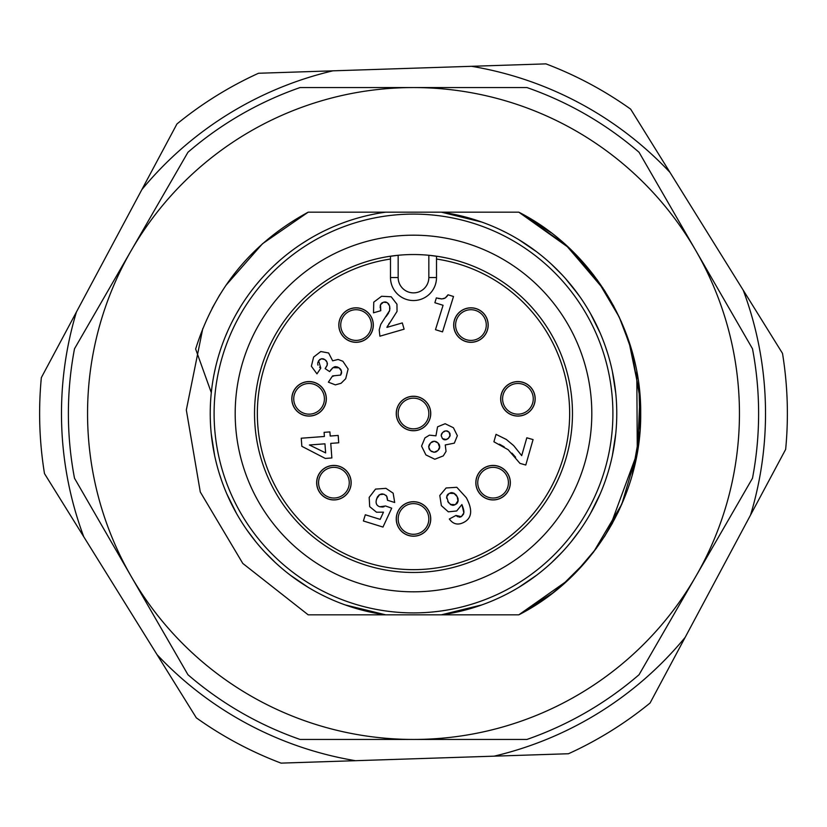 <?xml version="1.0" encoding="UTF-8"?>
<svg xmlns="http://www.w3.org/2000/svg" width="827" height="827" viewBox="0 0 827 827"><rect width="100%" height="100%" fill="white"/><g stroke="black" fill="none" stroke-linecap="round" stroke-linejoin="round"><path stroke-width="1.24" d="M300.067 739.441L526.933 739.441A345.117 345.117 0 0 0 639.064 674.708L695.776 576.471A325.941 325.941 0 0 0 413.5 87.559A325.941 325.941 0 0 0 131.224 576.471A325.941 325.941 0 0 0 695.776 576.471L752.487 478.244A345.117 345.117 0 0 0 752.487 348.756L639.064 152.292A345.117 345.117 0 0 0 526.933 87.559L300.067 87.559A345.117 345.117 0 0 0 187.936 152.292L74.513 348.756A345.117 345.117 0 0 0 74.513 478.244L187.936 674.708A345.117 345.117 0 0 0 300.067 739.441M367.912 212.177L480.466 212.177M481.696 604.951L441.349 614.823L334.067 614.823L385.651 614.823L345.304 604.951M552.291 593.383L566.578 581.391M582.094 565.813L593.497 552.147M604.31 536.837L612.507 523.109M617.924 512.647L625.925 494.112M632.541 473.861L637.317 452.576L640.336 400.568L631.425 349.242M621.573 322.261L613.272 305.287M602.955 288.096L565.699 244.813L518.818 212.177L441.349 212.177L481.696 222.049M195.637 349.015C214.669 288.209 252.183 242.59 308.182 212.177L385.651 212.177L308.182 212.177L385.651 212.177L308.182 212.177L385.651 212.177L308.182 212.177L385.651 212.177L308.182 212.177L385.651 212.177L308.182 212.177L262.479 243.748L225.812 285.46L262.479 243.748L308.182 212.177L262.479 243.748L225.812 285.46L262.479 243.748L308.182 212.177L262.479 243.748L225.812 285.46L262.479 243.748L308.182 212.177L262.479 243.748L225.812 285.46L262.479 243.748L308.182 212.177L262.479 243.748L225.812 285.46L262.479 243.748L308.182 212.177L262.479 243.748L225.812 285.46L262.479 243.748L308.182 212.177L262.479 243.748L225.812 285.46L262.479 243.748L308.182 212.177L262.479 243.748L225.812 285.46L262.479 243.748L308.182 212.177L262.479 243.748L225.812 285.46L262.479 243.748L308.182 212.177C252.183 242.59 214.669 288.209 195.637 349.015L211.33 392.722M569.183 248.017L518.818 212.177L566.485 245.526L604.134 289.884L566.485 245.526L518.818 212.177L566.485 245.526L604.134 289.884L566.485 245.526L518.818 212.177L566.485 245.526L604.134 289.884L566.485 245.526L518.818 212.177L566.485 245.526L604.134 289.884L566.485 245.526L518.818 212.177L566.485 245.526L604.134 289.884L566.485 245.526L518.818 212.177L551.092 232.697L518.818 212.177L441.349 212.177A203.235 203.235 0 0 1 441.349 614.823L518.818 614.823C592.639 577.143 641.535 496.376 640.698 413.5C641.535 330.624 592.639 249.857 518.818 212.177C592.639 249.857 641.535 330.624 640.698 413.5C641.535 496.376 592.639 577.143 518.818 614.823C592.639 577.143 641.535 496.376 640.698 413.5C641.535 330.624 592.639 249.857 518.818 212.177C592.639 249.857 641.535 330.624 640.698 413.5C641.535 496.376 592.639 577.143 518.818 614.823C592.639 577.143 641.535 496.376 640.698 413.5C641.535 330.624 592.639 249.857 518.818 212.177C592.639 249.857 641.535 330.624 640.698 413.5C641.535 496.376 592.639 577.143 518.818 614.823L567.487 580.564L518.818 614.823L552.87 592.938L518.818 614.823L552.87 592.938L518.818 614.823L552.87 592.938L518.818 614.823L552.87 592.938L518.818 614.823L552.87 592.938L518.818 614.823L441.349 614.823L518.818 614.823M385.651 212.177A203.235 203.235 0 0 0 385.651 614.823L308.182 614.823L385.651 614.823L308.182 614.823L385.651 614.823L308.182 614.823L385.651 614.823L308.182 614.823L385.651 614.823L308.182 614.823L242.797 563.435L200.279 491.972L186.323 409.985L202.801 328.484L186.323 409.985L200.279 491.972L242.797 563.435L308.182 614.823L242.797 563.435L200.279 491.972L186.323 409.985L202.801 328.484L186.323 409.985L200.279 491.972L242.797 563.435L308.182 614.823L242.797 563.435L200.279 491.972L186.323 409.985L202.801 328.484L186.323 409.985L200.279 491.972L242.797 563.435L308.182 614.823L242.797 563.435L200.279 491.972L186.323 409.985L202.801 328.484L186.323 409.985L200.279 491.972L242.797 563.435L308.182 614.823L242.797 563.435L200.279 491.972L186.323 409.985L202.801 328.484L186.323 409.985L200.279 491.972L242.797 563.435L308.182 614.823L242.797 563.435L200.279 491.972L186.323 409.985L202.801 328.484L186.323 409.985L200.279 491.972L242.797 563.435L308.182 614.823L242.797 563.435L200.279 491.972L186.323 409.985L202.801 328.484L186.323 409.985L200.279 491.972L242.797 563.435L308.182 614.823L242.797 563.435L200.279 491.972L186.323 409.985L202.801 328.484L186.323 409.985L200.279 491.972L242.797 563.435L308.182 614.823L242.797 563.435L200.279 491.972L186.323 409.985L202.801 328.484L186.323 409.985L200.279 491.972L242.797 563.435L308.182 614.823M500.914 230.02L504.842 231.953M519.211 239.923L536.392 251.625M552.291 265.043L561.76 274.492M571.529 285.697L579.582 296.355M590.685 313.95L599.926 332.578M605.819 347.785L607.225 352.054M612.487 372.181L615.67 392.722M615.67 434.278L612.487 454.819M607.225 474.946L605.819 479.215M599.926 494.422L590.685 513.05M579.582 530.645L571.519 541.313M561.75 552.519L552.291 561.957M536.392 575.375L519.211 587.077M504.842 595.058L500.914 596.98M593.031 318.24L593.445 319.026M598.283 328.877L598.893 330.231M606.48 349.749L606.646 350.266M612.859 373.99L615.443 390.602M615.546 435.447L612.828 453.144M596.887 501.1L591.305 511.934M534.966 250.56L536.072 251.387M565.699 278.813L577.918 294.04M597.311 279.95L565.41 244.544L597.311 279.95L619.165 316.948L597.311 279.95M593.59 552.022L621.811 504.191L637.596 450.942L639.984 395.461L628.84 341.065L639.984 395.461L637.596 450.942L621.811 504.191L593.59 552.022M575.923 572.367L596.484 548.177L575.923 572.367M609.251 528.825L637.297 452.679L636.79 371.53L637.297 452.679L609.251 528.825L637.297 452.679L636.79 371.53L637.297 452.679L609.251 528.825L637.297 452.679L636.79 371.53L637.297 452.679L609.251 528.825L637.297 452.679L636.79 371.53L637.297 452.679L609.251 528.825L637.297 452.679L636.79 371.53L637.297 452.679L609.251 528.825M631.321 348.88L619.165 316.948L631.321 348.88M561.109 586.219L585.444 562.019M604.837 536.01L619.599 509.122M632.159 475.194L640.046 430.722L638.982 385.558M632.448 352.829L621.067 321.114M605.467 291.962L593.155 274.419M349.883 606.522L346.575 605.395M252.07 536.971L250.591 535.017M219.91 294.577L212.167 308.213L219.91 294.577M350.927 606.863L348.188 605.953M305.256 585.516L303.375 584.317M294.836 578.497L291.135 575.768M251.119 535.72L250.105 534.356M228.748 498.185L228.469 497.585M214.338 454.002L214.079 452.689M211.712 437.679L211.474 435.633M304.625 241.887L306.941 240.44M326.086 596.98L322.158 595.047M307.789 587.077L290.608 575.375M274.709 561.957L265.25 552.519M255.481 541.303L247.418 530.645M236.315 513.05L227.074 494.422M221.181 479.215L219.775 474.946M214.513 454.819L211.33 434.278M306.786 240.533L307.789 239.923M214.596 371.747L215.247 368.759M219.517 352.891L219.899 351.671M225.864 335.411L227.218 332.247M236.481 313.66L239.913 307.799M247.066 296.872L247.583 296.118M256.794 284.085L260.422 279.805M274.864 264.888L279.019 261.115M290.753 251.522L291.476 250.974M302.424 243.303L307.882 239.861M326.189 229.978L329.311 228.521M345.366 222.029L346.575 221.605M413.5 214.1A199.4 199.4 0 0 0 214.1 413.5A199.4 199.4 0 0 0 413.5 612.9A199.4 199.4 0 0 0 612.9 413.5A199.4 199.4 0 0 0 413.5 214.1M235.188 413.5A178.312 178.312 0 0 1 413.5 235.188A178.312 178.312 0 0 1 591.812 413.5A178.312 178.312 0 0 1 413.5 591.812A178.312 178.312 0 0 1 235.188 413.5M254.53 413.5A158.97 158.97 0 0 1 398.159 255.274L398.159 277.541L390.489 277.541A23.011 23.011 0 0 0 413.5 300.542A23.011 23.011 0 0 0 436.511 277.541L436.511 256.267L428.841 255.274A158.97 158.97 0 0 1 572.47 413.5A158.97 158.97 0 0 1 413.5 572.47A158.97 158.97 0 0 1 254.53 413.5M398.159 277.541A15.341 15.341 0 0 0 413.5 292.872A15.341 15.341 0 0 0 428.841 277.541L428.841 255.274A158.97 158.97 0 0 0 398.159 255.274L390.489 256.267L390.489 277.541M390.489 259.047A156.158 156.158 0 0 0 282.276 498.143A156.158 156.158 0 0 0 544.724 498.143A156.158 156.158 0 0 0 436.511 259.047M356.065 307.809A17.253 17.253 0 0 0 338.812 325.063A17.253 17.253 0 0 0 356.065 342.316A17.253 17.253 0 0 0 373.318 325.063A17.253 17.253 0 0 0 356.065 307.809M309.071 381.567A17.253 17.253 0 0 0 291.817 398.821A17.253 17.253 0 0 0 309.071 416.084A17.253 17.253 0 0 0 326.334 398.821A17.253 17.253 0 0 0 309.071 381.567M333.912 465.425A17.253 17.253 0 0 0 316.658 482.679A17.253 17.253 0 0 0 333.912 499.942A17.253 17.253 0 0 0 351.165 482.679A17.253 17.253 0 0 0 333.912 465.425M413.5 501.7A17.253 17.253 0 0 0 396.247 518.953A17.253 17.253 0 0 0 413.5 536.206A17.253 17.253 0 0 0 430.753 518.953A17.253 17.253 0 0 0 413.5 501.7M470.935 307.809A17.253 17.253 0 0 0 453.682 325.063A17.253 17.253 0 0 0 470.935 342.316A17.253 17.253 0 0 0 488.188 325.063A17.253 17.253 0 0 0 470.935 307.809M517.929 381.567A17.253 17.253 0 0 0 500.666 398.821A17.253 17.253 0 0 0 517.929 416.084A17.253 17.253 0 0 0 535.183 398.821A17.253 17.253 0 0 0 517.929 381.567M493.088 465.425A17.253 17.253 0 0 0 475.835 482.679A17.253 17.253 0 0 0 493.088 499.942A17.253 17.253 0 0 0 510.342 482.679A17.253 17.253 0 0 0 493.088 465.425M413.5 396.247A17.253 17.253 0 0 0 396.247 413.5A17.253 17.253 0 0 0 413.5 430.753A17.253 17.253 0 0 0 430.753 413.5A17.253 17.253 0 0 0 413.5 396.247M436.377 297.854L434.868 302.734L443.065 305.277L435.478 329.694L442.517 331.875L453.506 296.5L448.017 294.794L445.257 297.968L442.021 298.919L437.111 298.082M379.893 336.196L404.114 329.177L402.304 322.923L386.902 327.389L397.043 311.407L396.96 304.202L391.192 296.779L381.598 296.262L373.752 302.144L373.515 312.813L380.771 310.704L380.492 304.739L383.49 302.165L387.284 302.641L389.62 306L389.651 310.487L380.761 324.36L379.2 329.89L379.893 336.196M328.371 382.167L335.369 384.865L341.075 383.283L345.696 378.704L348.115 369.028L342.874 361.265L338.109 359.456L332.661 360.82L328.619 352.984L320.793 351.527L313.619 357.078L311.365 366.216L316.958 373.856L320.783 368.17L318.633 360.727L321.403 358.773L324.939 359.611L327.027 362.112L327.223 365.038L325.156 368.615L329.632 371.623L332.961 367.653L339.07 367.808L341.499 371.199L340.672 375.076L332.588 375.903L328.371 382.167M325.29 458.437L331.854 457.951L330.759 443.386L338.729 442.786L338.181 435.436L330.211 436.036L329.901 431.911L324.091 432.345L324.401 436.48L301.245 438.217L301.845 446.311L325.29 458.437M394.696 502.496L393.156 493.181L385.951 488.354L375.551 489.098L369.183 497.399L369.69 506.662L376.523 512.223L383.49 512.171L380.162 519.377L365.317 514.766L363.384 520.979L382.973 527.068L391.709 508.181L385.547 505.969L379.872 506.775C376.419 505.69 375.344 503.054 376.647 498.846L379.634 494.639L383.945 494.215L386.664 496.086L387.491 500.252L394.696 502.496M449.33 519.005C453.206 524.328 458.096 525.414 463.999 522.271C472.01 517.991 472.786 509.794 466.314 497.689L456.814 487.299L446.104 487.971L439.788 495.497L441.37 505.638L448.306 511.82L456.68 510.983L461.9 504.563L463.875 512.895L461.332 516.668L455.987 515.448L449.33 519.005M533.064 439.582L526.809 437.793L521.703 455.636L513.67 445.598L506.279 439.437L496.035 434.351L493.905 441.783L508.202 449.743L519.956 463.368L525.786 465.032L533.064 439.582M435.943 435.839L429.461 435.147L424.954 437.886L421.574 446.115L425.895 454.912L434.816 459.243L443.282 455.884L446.063 451.377L445.236 444.957L454.333 443.148L457.352 435.715L453.423 427.745L445.143 423.724L437.555 426.825L435.943 435.839M340.383 318.075A17.171 17.171 0 0 0 356.065 342.223A17.171 17.171 0 0 0 371.747 332.04A17.171 17.171 0 0 0 356.065 307.892A17.171 17.171 0 0 0 340.383 318.075M342.058 318.819A15.341 15.341 0 0 1 362.309 311.045A15.341 15.341 0 0 1 370.082 331.296A15.341 15.341 0 0 1 349.831 339.07A15.341 15.341 0 0 1 342.058 318.819A15.341 15.341 0 0 1 362.309 311.045A15.341 15.341 0 0 1 370.082 331.296M293.513 406.078A17.171 17.171 0 0 0 309.071 415.991A17.171 17.171 0 0 0 324.629 391.564A17.171 17.171 0 0 0 309.071 381.66A17.171 17.171 0 0 0 293.513 406.078M295.177 405.302A15.341 15.341 0 0 1 302.589 384.927A15.341 15.341 0 0 1 322.975 392.339A15.341 15.341 0 0 1 315.552 412.725A15.341 15.341 0 0 1 295.177 405.302A15.341 15.341 0 0 1 302.589 384.927A15.341 15.341 0 0 1 322.975 392.339M329.187 499.188A17.171 17.171 0 0 0 350.917 485.077A17.171 17.171 0 0 0 333.912 465.518A17.171 17.171 0 0 0 329.187 499.188M329.684 497.43A15.341 15.341 0 0 1 319.17 478.451A15.341 15.341 0 0 1 338.14 467.937A15.341 15.341 0 0 1 348.663 486.907A15.341 15.341 0 0 1 329.684 497.43A15.341 15.341 0 0 1 319.17 478.451A15.341 15.341 0 0 1 338.14 467.937M413.5 501.782A17.171 17.171 0 0 0 397.043 523.832A17.171 17.171 0 0 0 422.845 533.353A17.171 17.171 0 0 0 413.5 501.782M421.853 531.813A15.341 15.341 0 0 1 400.64 527.306A15.341 15.341 0 0 1 405.147 506.093A15.341 15.341 0 0 1 426.36 510.6A15.341 15.341 0 0 1 421.853 531.813A15.341 15.341 0 0 1 400.64 527.306A15.341 15.341 0 0 1 405.147 506.093M470.935 307.892A17.171 17.171 0 0 0 453.765 325.063A17.171 17.171 0 0 0 470.935 342.223A17.171 17.171 0 0 0 488.106 325.063A17.171 17.171 0 0 0 470.935 307.892M470.935 309.722A15.341 15.341 0 0 1 486.276 325.063A15.341 15.341 0 0 1 470.935 340.404A15.341 15.341 0 0 1 455.594 325.063A15.341 15.341 0 0 1 470.935 309.722A15.341 15.341 0 0 1 486.276 325.063A15.341 15.341 0 0 1 470.935 340.404M517.929 381.66A17.171 17.171 0 0 0 504.966 410.089A17.171 17.171 0 0 0 533.549 405.943A17.171 17.171 0 0 0 517.929 381.66M529.497 388.762A15.341 15.341 0 0 1 527.988 410.399A15.341 15.341 0 0 1 506.351 408.889A15.341 15.341 0 0 1 507.861 387.243A15.341 15.341 0 0 1 529.497 388.762A15.341 15.341 0 0 1 527.988 410.399A15.341 15.341 0 0 1 506.351 408.889M493.088 465.518A17.171 17.171 0 0 0 476.083 480.291A17.171 17.171 0 0 0 493.088 499.849A17.171 17.171 0 0 0 510.083 485.077A17.171 17.171 0 0 0 493.088 465.518M508.274 484.818A15.341 15.341 0 0 1 490.949 497.875A15.341 15.341 0 0 1 477.892 480.549A15.341 15.341 0 0 1 495.218 467.493A15.341 15.341 0 0 1 508.274 484.818A15.341 15.341 0 0 1 490.949 497.875A15.341 15.341 0 0 1 477.892 480.549M413.5 396.329A17.171 17.171 0 0 0 396.329 413.5A17.171 17.171 0 0 0 413.5 430.671A17.171 17.171 0 0 0 430.671 413.5A17.171 17.171 0 0 0 413.5 396.329M413.5 398.159A15.341 15.341 0 0 1 428.841 413.5A15.341 15.341 0 0 1 413.5 428.841A15.341 15.341 0 0 1 398.159 413.5A15.341 15.341 0 0 1 413.5 398.159A15.341 15.341 0 0 1 428.841 413.5A15.341 15.341 0 0 1 413.5 428.841M442.021 298.919L440.791 298.888M439.333 298.65L438.052 298.34M445.98 297.441L444.533 298.33M444.192 298.464L443.293 298.723M448.017 294.794L447.521 295.601M447.304 295.921L446.694 296.707M389.651 310.487L389.238 311.634M388.638 312.833L387.894 314.053M387.553 314.56L385.992 316.669M389.62 306L389.92 308.926M388.256 303.468L389.041 304.574M384.555 301.958L385.516 301.979M385.558 301.989L386.426 302.206M380.978 303.85L381.598 303.168M381.64 303.127L382.456 302.579M380.771 310.704L380.472 309.463M380.224 307.954L380.151 306.776M380.234 305.68L380.492 304.739M386.902 327.389L387.636 325.859M388.68 324.143L389.817 322.582M333.26 376.264L332.588 375.903M341.603 372.202L341.51 373.111M341.499 373.204L341.21 374.104M340 368.553L340.672 369.328M340.755 369.442L341.189 370.248M333.912 367.074L334.873 366.743M335.173 366.681L335.845 366.64M336.878 366.785L339.07 367.808M330.252 370.692L331.131 369.493M332.051 368.46L332.961 367.653M327.223 365.038L326.954 365.741M326.531 366.526L326.065 367.271M327.327 363.125L327.389 364.097M325.828 360.345L326.51 361.161M321.403 358.773L322.23 358.691M323.13 358.794L323.988 359.083M319.439 359.797L320.359 359.156M320.783 368.17L319.563 367.219M318.002 365.162L317.692 364.107M317.682 363.053L318.633 360.727M309.401 444.988L324.949 443.82L325.631 452.907L309.401 444.988M386.023 495.321L387.036 496.924M387.284 497.916L387.429 499.032M387.45 499.281L387.491 500.252M380.678 494.184L381.65 493.967M381.774 493.957L382.787 493.967M376.233 500.5L377.153 497.492M377.453 496.913L377.887 496.231M378.714 495.311L379.634 494.639M378.497 506.196L377.463 505.442M376.73 504.501L376.275 503.385M376.109 502.041L376.13 501.327M384.121 506.672L382.798 507.023M382.663 507.034L379.872 506.775M460.422 517.04L459.068 517.164M457.755 516.772L455.987 515.448M463.565 514.136L461.332 516.668M461.9 504.563L462.19 505.297M462.345 505.71L463.099 507.85M463.296 508.502L463.73 510.311M463.771 510.579L463.885 511.375M463.906 511.675L463.875 512.895M456.39 495.332L457.807 497.978M457.869 498.143L458.168 499.26M458.241 500.449L455.367 504.656L450.229 504.429M446.673 498.226L446.673 496.789L449.226 493.326L454.53 493.481M455.501 494.277L456.008 494.835M450.343 492.861L451.356 492.665M451.48 492.654L452.462 492.696M446.931 495.735L447.376 494.897M447.428 494.815L448.182 494.019M448.534 502.795L446.673 496.789M454.292 505.101L453.31 505.287M453.196 505.297L452.235 505.235M457.631 502.485L457.093 503.281M457.042 503.343L456.318 504.036M453.527 492.975L457.186 496.634L458.055 501.513M451.18 504.935L447.738 501.534M511.954 453.144L515.593 457.217M499.446 444.182L504.181 446.849M431.508 442.135L432.407 441.618M433.059 441.38L435.229 441.318M429.058 448.792L428.748 445.96M429.099 444.936L430.598 442.91L434.299 441.204L438.041 442.983L439.675 447.541M429.606 449.743L429.099 448.875M439.354 444.874L439.747 446.683L438.062 450.436L434.154 452.276L431.27 451.397M437.101 451.253L436.17 451.8M435.984 451.883L435.188 452.142M439.633 447.769L439.478 448.286M439.344 448.637L438.848 449.506M438.796 443.872L439.292 444.74M436.211 441.659L438.041 442.983M443.675 431.57L444.73 431.053M441.339 434.444L441.825 433.431M446.487 439.613L442.424 438.599L441.153 435.529L442.621 432.438L445.846 430.826L448.978 432.045L450.084 435.777M444.606 439.799L443.954 439.623M443.841 439.582L443.148 439.209M449.785 436.584L447.562 439.065M449.671 432.935L450.064 433.896M446.714 430.857L447.479 431.053M447.531 431.074L448.978 432.045M434.154 452.276L430.36 450.622L428.655 446.962L430.598 442.91M450.188 434.981L448.606 438.196L445.422 439.84M442.424 438.599L441.153 435.529M471.555 66.305L332.899 70.833A352.023 352.023 0 0 0 141.851 189.621L41.35 377.608A373.876 373.876 0 0 0 44.493 473.613L196.34 717.846A373.876 373.876 0 0 0 281.056 763.125L494.101 756.167A352.023 352.023 0 0 0 685.149 637.379L785.65 449.392A373.876 373.876 0 0 0 782.507 353.387L630.66 109.154A373.876 373.876 0 0 0 545.944 63.875L471.555 66.305A352.023 352.023 0 0 1 669.953 172.357M141.851 189.621L176.937 123.978A373.876 373.876 0 0 1 258.51 73.262L332.899 70.833M685.149 637.379L650.063 703.022A373.876 373.876 0 0 1 568.49 753.738L494.101 756.167M428.841 277.541L436.511 277.541M743.215 290.184A352.023 352.023 0 0 1 750.565 515.025M355.445 760.695A352.023 352.023 0 0 1 157.047 654.643M83.785 536.816A352.023 352.023 0 0 1 76.435 311.975"/></g></svg>
